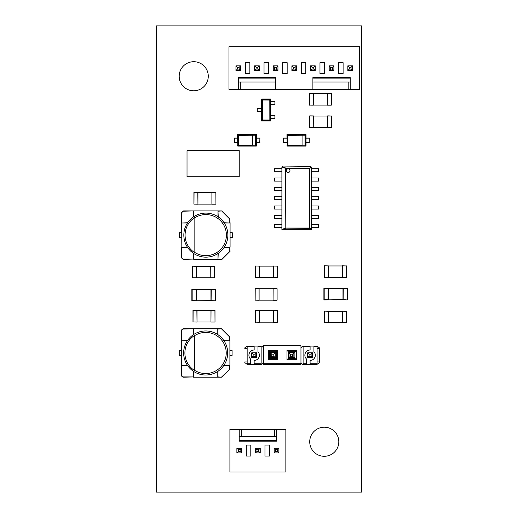 <?xml version="1.0" encoding="UTF-8"?>
<svg xmlns="http://www.w3.org/2000/svg" width="518" height="518" viewBox="0 0 518 518"><rect width="100%" height="100%" fill="white"/><g stroke="black" fill="none" stroke-linecap="round" stroke-linejoin="round"><path stroke-width="0.78" d="M156.436 25.9L156.436 492.1L361.564 492.1L361.564 25.9L156.436 25.9M208.275 76.25A14.543 14.543 0 0 1 186.461 88.843A14.543 14.543 0 0 1 186.461 63.656A14.543 14.543 0 0 1 208.275 76.25M338.811 441.75A14.543 14.543 0 0 1 316.997 454.344A14.543 14.543 0 0 1 316.997 429.157A14.543 14.543 0 0 1 338.811 441.75M324.19 299.928L342.987 299.637L342.987 288.474L347.099 288.481L343.123 288.332M342.987 299.644L347.099 299.928L347.099 288.183M343.123 299.786L343.272 288.481M343.272 299.637L347.099 299.928M328.302 299.637L328.302 288.481L342.987 288.481M347.39 299.637L347.39 288.481M328.153 299.786L324.19 299.637L324.19 288.183L328.302 288.481M328.153 288.332L328.011 299.637M323.899 299.637L323.899 288.481L328.011 288.481M192.165 300.861L210.956 300.569L210.956 289.407L215.067 289.413L211.098 289.264M210.956 300.576L215.067 300.861L215.067 289.115M211.098 300.718L211.24 289.413M211.24 300.569L215.067 300.861M196.277 300.569L196.277 289.413L210.956 289.413M215.365 300.569L215.365 289.413M196.128 300.718L192.165 300.569L192.165 289.115L196.277 289.413M196.128 289.264L195.979 300.569M191.867 300.569L191.867 289.413L195.979 289.413M187.017 150.654L239.232 150.654L239.232 176.761L187.017 176.761L187.017 150.654M183.825 235.133A22.028 22.028 0 0 0 216.867 254.202A22.028 22.028 0 0 0 216.867 216.058A22.028 22.028 0 0 0 183.825 235.133A22.028 22.028 0 0 0 216.867 254.202A22.028 22.028 0 0 0 216.867 216.058A22.028 22.028 0 0 0 183.825 235.133M194.839 252.745L194.839 217.515A20.765 20.765 0 0 0 194.839 252.732M193.447 253.328L193.447 259.065L183.825 259.065A1.91 1.91 0 0 1 181.922 257.155L181.624 223.018L187.458 223.018M193.447 259.065L183.825 259.356A2.201 2.201 0 0 1 181.624 257.155L181.624 247.241L187.458 247.241M181.922 247.539L187.658 247.539M181.922 222.721L181.922 213.105A1.91 1.91 0 0 1 183.825 211.195L193.738 210.904L183.825 210.904A2.201 2.201 0 0 0 181.624 213.105L181.624 223.018L187.658 222.721M193.738 253.522L193.738 259.356L217.968 259.356L218.259 253.328M193.447 211.195L193.447 216.932M217.968 216.738L217.968 210.904L193.738 210.904L193.738 216.738M217.968 253.522L217.968 259.356L222.002 259.356L218.259 259.065M221.885 259.065L230.083 251.282L229.785 247.539L229.785 251.159M224.048 247.539L229.785 247.539M218.259 211.195L222.002 210.904L217.968 210.904L218.259 216.932M224.249 247.241L230.083 247.241L230.083 223.018L224.048 222.721M221.885 211.195L229.785 219.101L229.785 222.721M224.249 223.018L230.083 223.018L229.785 219.101M222.002 259.356L230.083 251.282M222.002 210.904L230.083 218.978M181.624 232.705L179.422 232.705L179.422 237.555L181.624 237.555M230.083 237.555L232.284 237.555L232.284 232.705L230.083 232.705M183.644 352.985A22.028 22.028 0 0 0 216.679 372.06A22.028 22.028 0 0 0 216.679 333.909A22.028 22.028 0 0 0 183.644 352.985A22.028 22.028 0 0 0 216.679 372.06A22.028 22.028 0 0 0 216.679 333.909A22.028 22.028 0 0 0 183.644 352.985M194.651 335.386A20.765 20.765 0 0 0 194.651 370.59L194.651 335.373M193.259 371.186L193.259 376.923L183.644 376.923A1.91 1.91 0 0 1 181.734 375.013L181.436 340.87L187.27 340.87M193.259 376.923L183.644 377.214A2.201 2.201 0 0 1 181.436 375.013L181.436 365.099L187.27 365.099M181.734 365.391L187.471 365.391M181.734 340.579L181.734 330.963A1.91 1.91 0 0 1 183.644 329.053L193.551 328.755L183.644 328.755A2.201 2.201 0 0 0 181.436 330.963L181.436 340.87L187.471 340.579M193.551 371.38L193.551 377.214L217.78 377.214L218.072 371.186M193.259 329.053L193.259 334.79M217.78 334.589L217.78 328.755L193.551 328.755L193.551 334.589M217.78 371.38L217.78 377.214L221.821 377.214L218.072 376.923M221.698 376.923L229.895 369.14L229.603 365.391L229.603 369.017M223.867 365.391L229.603 365.391M218.072 329.053L221.821 328.755L217.78 328.755L218.072 334.79M224.061 365.099L229.895 365.099L229.895 340.87L223.867 340.579M221.698 329.053L229.603 336.953L229.603 340.579M224.061 340.87L229.895 340.87L229.603 336.953M221.821 377.214L229.895 369.14M221.821 328.755L229.895 336.836M181.436 350.563L179.234 350.563L179.234 355.406L181.436 355.406M229.895 355.406L232.096 355.406L232.096 350.563L229.895 350.563M237.516 134.635L238.215 135.334L238.513 135.043L237.807 134.337L237.516 134.635L237.807 146.082L237.516 145.791L237.807 146.082L238.513 145.383L255.918 145.085L256.617 145.791L256.326 146.082L255.62 145.383M237.807 146.082L256.319 146.082M238.513 145.383L255.75 145.221M238.377 145.221L237.516 145.791M238.377 135.204L238.539 145.059M238.215 135.334L238.215 145.085M238.539 135.366L255.75 135.204L238.513 135.043M252.654 145.059L252.654 135.366M255.588 135.366L255.588 145.059M237.807 134.337L256.319 134.337L256.617 134.635L256.319 134.337L256.617 134.635L255.918 135.334L255.918 145.085M256.617 134.635L256.617 145.791M256.319 134.337L255.62 135.043M237.516 138.008L234.22 138.008L234.22 142.418L237.516 142.418M234.22 142.418L237.516 142.269M237.516 138.157L234.363 138.157L234.363 142.269M256.617 138.008L259.913 138.008L259.764 142.269L256.617 142.269M256.617 138.157L259.764 138.157M259.913 138.008L259.764 142.269M259.913 142.418L256.617 142.418M286.933 134.635L287.632 135.334L287.93 135.043L287.225 134.337L286.933 134.635L287.225 146.082L286.933 145.791L287.225 146.082L287.93 145.383L305.335 145.085L306.034 145.791L305.743 146.082L305.037 145.383M287.225 146.082L305.737 146.082M287.93 145.383L305.167 145.221M287.794 145.221L286.933 145.791M287.794 135.204L287.956 145.059M287.632 135.334L287.632 145.085M287.956 135.366L305.167 135.204L287.93 135.043M302.072 145.059L302.072 135.366M305.005 135.366L305.005 145.059M287.225 134.337L305.737 134.337L306.034 134.635L305.737 134.337L306.034 134.635L305.335 135.334L305.335 145.085M306.034 134.635L306.034 145.791M305.737 134.337L305.037 135.043M286.933 138.008L283.637 138.008L283.637 142.418L286.933 142.418M283.637 142.418L286.933 142.269M286.933 138.157L283.78 138.157L283.78 142.269M306.034 138.008L309.33 138.008L309.181 142.269L306.034 142.269M306.034 138.157L309.181 138.157M309.33 138.008L309.181 142.269M309.33 142.418L306.034 142.418M289.97 170.675A1.832 1.832 0 0 0 287.218 169.088A1.832 1.832 0 0 0 287.218 172.267A1.832 1.832 0 0 0 289.97 170.675M310.91 166.641L309.602 168.363L285.528 168.376L285.8 228.049L281.889 229.409L281.896 166.945L310.91 166.641L311.26 166.984L311.26 229.429L309.945 228.011L309.563 228.393L309.945 228.011L309.952 168.408L309.602 168.363L309.602 228.049L285.8 228.049L282.278 229.778L310.891 229.778L311.26 229.429M285.813 168.091L282.278 166.641M285.813 228.321L285.528 168.376L281.896 166.945M309.635 167.987A0.369 0.33 43.5 0 1 309.978 168.331L285.463 168.324M310.91 229.778L309.563 228.399L285.463 228.095M281.896 229.474L282.278 229.778M309.635 228.432A0.369 0.33 -43.5 0 0 309.984 228.088M311.26 215.313L318.602 215.313L318.602 218.395L311.26 218.395M281.889 215.313L274.553 215.313L274.553 218.395L281.889 218.395M311.26 187.341L318.602 187.341L318.602 190.423L311.26 190.423M281.889 187.341L274.553 187.341L274.553 190.423L281.889 190.423M281.889 205.989L274.553 205.989L274.553 209.071L281.889 209.071M281.889 224.637L274.553 224.637L274.553 227.719L281.889 227.719M311.26 224.637L318.602 224.637L318.602 227.719L311.26 227.719M311.26 205.989L318.602 205.989L318.602 209.071L311.26 209.071M281.889 178.017L274.553 178.017L274.553 181.099L281.889 181.099M281.889 196.665L274.553 196.665L274.553 199.747L281.889 199.747M311.26 168.693L318.602 168.693L318.602 171.775L311.26 171.775M281.889 168.693L274.553 168.693L274.553 171.775L281.889 171.775M311.26 178.017L318.602 178.017L318.602 181.099L311.26 181.099M311.26 196.665L318.602 196.665L318.602 199.747L311.26 199.747M317.087 363.804L317.087 346.646L313.921 346.646L313.921 351.67A5.219 5.219 0 0 1 310.094 360.444L310.094 363.804L317.087 363.804M247.157 348.51L244.826 348.51L244.826 347.856L247.157 346.089L261.609 346.089L263.662 347.766M300.958 347.766L302.635 346.089L317.087 346.089L319.418 347.856L319.418 348.51L317.087 348.51M317.087 361.94L319.418 361.94L319.418 362.587L317.087 364.361L302.635 364.361L300.958 362.684M263.662 362.684L261.609 364.361L247.157 364.361L244.826 362.587L244.826 361.94L247.157 361.94M306.274 363.804L303.101 363.804L303.101 346.646L310.094 346.646L310.094 350A5.219 5.219 0 0 0 306.274 358.78L306.274 363.804M250.33 363.804L247.157 363.804L247.157 346.646L254.15 346.646L254.15 350A5.219 5.219 0 0 0 250.33 358.78L250.33 363.804M261.143 363.804L254.15 363.804L254.15 360.444A5.219 5.219 0 0 0 257.977 351.67L257.977 346.646L261.143 346.646L261.143 363.804M319.418 348.51L319.418 361.94M307.673 357.647L307.673 352.797L309.071 354.195L309.071 356.248L307.673 357.647L312.522 357.647L311.124 356.248L309.071 356.248M311.124 356.248L311.124 354.195L309.071 354.195M311.124 354.195L312.522 352.797L307.673 352.797M312.522 352.797L312.522 357.647M289.025 357.459L289.025 352.797L290.423 354.195L290.423 356.248L289.212 357.459M293.687 357.459L292.476 356.248L292.476 354.195L290.423 354.195M292.476 356.248L290.423 356.248M292.476 354.195L293.874 352.797L289.025 352.797M293.874 352.797L293.874 357.459M270.377 357.459L270.377 352.797L271.775 354.195L271.775 356.248L270.564 357.459M275.039 357.459L273.828 356.248L273.828 354.195L271.775 354.195M273.828 356.248L271.775 356.248M273.828 354.195L275.226 352.797L270.377 352.797M275.226 352.797L275.226 357.459M251.729 357.647L251.729 352.797L253.127 354.195L253.127 356.248L251.729 357.647L256.578 357.647L255.18 356.248L253.127 356.248M255.18 356.248L255.18 354.195L253.127 354.195M255.18 354.195L256.578 352.797L251.729 352.797M256.578 352.797L256.578 357.647M276.528 429.409L229.908 429.409L229.908 471.995L285.852 471.995L285.852 429.409L276.528 429.409L276.528 441.155L239.232 441.155L239.232 440.643L276.528 440.643M246.315 445.046L246.315 456.06L250.796 456.06L250.796 445.046L246.315 445.046M264.963 445.046L264.963 456.06L269.444 456.06L269.444 445.046L264.963 445.046M274.177 452.907L274.177 448.206L275.647 449.676L275.647 451.437L274.177 452.907L278.878 452.907L277.408 451.437L275.647 451.437M277.408 451.437L277.408 449.676L275.647 449.676M277.408 449.676L278.878 448.206L274.177 448.206M239.232 429.409L239.232 440.643M241.239 429.409L241.239 436.752L276.528 436.752M239.232 436.752L241.239 436.752M274.527 429.409L274.527 436.752M236.881 452.907L236.881 448.206L238.351 449.676L238.351 451.437L236.881 452.907L241.582 452.907L240.112 451.437L238.351 451.437M240.112 451.437L240.112 449.676L238.351 449.676M240.112 449.676L241.582 448.206L236.881 448.206M241.582 448.206L241.582 452.907M255.529 452.907L255.529 448.206L256.999 449.676L256.999 451.437L255.529 452.907L260.23 452.907L258.76 451.437L256.999 451.437M258.76 451.437L258.76 449.676L256.999 449.676M258.76 449.676L260.23 448.206L255.529 448.206M260.23 448.206L260.23 452.907M278.878 448.206L278.878 452.907M238.299 89.336L359.511 89.336L359.511 46.756L228.975 46.756L228.975 89.336L238.299 89.336L238.299 77.59L275.595 77.59L275.595 78.101L238.299 78.101M343.104 73.698L343.104 62.684L338.623 62.684L338.623 73.698L343.104 73.698M324.456 73.698L324.456 62.684L319.975 62.684L319.975 73.698L324.456 73.698M305.808 73.698L305.808 62.684L301.327 62.684L301.327 73.698L305.808 73.698M287.16 73.698L287.16 62.684L282.679 62.684L282.679 73.698L287.16 73.698M268.512 73.698L268.512 62.684L264.031 62.684L264.031 73.698L268.512 73.698M249.864 73.698L249.864 62.684L245.383 62.684L245.383 73.698L249.864 73.698M352.538 65.844L352.538 70.539L351.068 69.075L351.068 67.308L352.538 65.844L347.837 65.844L349.307 67.308L351.068 67.308M349.307 67.308L349.307 69.075L351.068 69.075M349.307 69.075L347.837 70.539L352.538 70.539M347.837 70.539L347.837 65.844M333.89 65.844L333.89 70.539L332.42 69.075L332.42 67.308L333.89 65.844L329.189 65.844L330.659 67.308L332.42 67.308M330.659 67.308L330.659 69.075L332.42 69.075M330.659 69.075L329.189 70.539L333.89 70.539M329.189 70.539L329.189 65.844M315.242 65.844L315.242 70.539L313.772 69.075L313.772 67.308L315.242 65.844L310.541 65.844L312.011 67.308L313.772 67.308M312.011 67.308L312.011 69.075L313.772 69.075M312.011 69.075L310.541 70.539L315.242 70.539M310.541 70.539L310.541 65.844M296.594 65.844L296.594 70.539L295.124 69.075L295.124 67.308L296.594 65.844L291.893 65.844L293.363 67.308L295.124 67.308M293.363 67.308L293.363 69.075L295.124 69.075M293.363 69.075L291.893 70.539L296.594 70.539M291.893 70.539L291.893 65.844M277.946 65.844L277.946 70.539L276.476 69.075L276.476 67.308L277.946 65.844L273.245 65.844L274.715 67.308L276.476 67.308M276.476 69.075L274.715 69.075L273.245 70.539L277.946 70.539M273.245 70.539L273.245 65.844M274.715 69.075L274.715 67.308M259.298 65.844L259.298 70.539L257.828 69.075L257.828 67.308L259.298 65.844L254.597 65.844L256.067 67.308L257.828 67.308M257.828 69.075L256.067 69.075L254.597 70.539L259.298 70.539M254.597 70.539L254.597 65.844M256.067 69.075L256.067 67.308M240.65 65.844L240.65 70.539L239.18 69.075L239.18 67.308L240.65 65.844L235.949 65.844L237.419 67.308L239.18 67.308M239.18 69.075L237.419 69.075L235.949 70.539L240.65 70.539M235.949 70.539L235.949 65.844M237.419 69.075L237.419 67.308M350.187 89.336L350.187 77.59L312.891 77.59L312.891 89.336M348.187 89.336L348.187 81.993L312.891 81.993M350.187 81.993L348.187 81.993M275.595 89.336L275.595 81.993L238.299 81.993M240.307 89.336L240.307 81.993M350.187 78.101L312.891 78.101M275.595 81.993L275.595 78.101M261.681 111.616L257.278 111.616L257.278 108.385L261.681 108.385M270.493 115.365L274.896 115.365L274.896 118.59L270.493 118.59M270.493 104.642L274.896 104.642L274.896 101.411L270.493 101.411M261.668 121.018L262.367 120.357L269.8 120.357L270.202 119.962L269.8 120.357L270.506 121.018L261.668 121.018L261.312 120.662L261.312 99.346L261.668 98.99L270.506 98.99L270.856 99.346L270.856 120.649L270.506 121.018M262.302 120.383A0.369 0.343 -135 0 1 261.946 120.027L262.367 120.357L262.328 100L261.972 100.045L262.367 99.65L262.328 100L270.202 100.045L270.856 99.346M261.312 99.346L261.972 100.045L261.972 119.962L269.846 120.001L269.8 99.65L270.506 98.99M261.668 98.99L262.367 99.65L269.8 99.65L270.202 100.045L270.202 119.962L270.856 120.662M328.406 311.195L324.443 311.124L328.483 311.266L328.483 322.72L342.43 322.72M328.334 311.266L328.483 322.72M328.483 311.266L342.43 311.266M324.443 311.124L324.443 322.72L328.406 322.798M324.592 311.266L324.521 322.798M324.592 322.72L328.334 322.72M346.393 322.798L342.43 322.798L342.43 311.124L346.471 311.266L346.471 322.72L346.393 311.195M342.43 311.195L346.322 311.266M342.43 322.798L342.508 311.266M342.508 322.72L346.322 322.72M328.406 265.883L324.443 265.805L328.483 265.954L328.483 277.408L342.43 277.408M328.334 265.954L328.483 277.408M328.483 265.954L342.43 265.954M324.443 265.805L324.443 277.408L328.406 277.48M324.592 265.954L324.521 277.48M324.592 277.408L328.334 277.408M346.393 277.48L342.43 277.48L342.43 265.805L346.471 265.954L346.471 277.408L346.393 265.883M342.43 265.883L346.322 265.954M342.43 277.48L342.508 265.954M342.508 277.408L346.322 277.408M259.039 288.63L255.076 288.558L259.11 288.707L259.11 300.155L273.064 300.155M258.968 288.707L259.11 300.155M259.11 288.707L273.064 288.707M255.076 288.558L255.076 300.155L259.039 300.233M255.219 288.707L255.147 300.233M255.219 300.155L258.968 300.155M277.026 300.233L273.064 300.233L273.064 288.558L277.098 288.707L277.098 300.155L277.026 288.63M273.064 288.63L276.955 288.707M273.064 300.233L273.135 288.707M273.135 300.155L276.955 300.155M259.408 266.064L255.445 265.993L259.486 266.142L259.486 277.596L273.433 277.596M259.337 266.142L259.486 277.596M259.486 266.142L273.433 266.142M255.445 265.993L255.445 277.596L259.408 277.667M255.594 266.142L255.523 277.667M255.594 277.596L259.337 277.596M277.395 277.667L273.433 277.667L273.433 265.993L277.473 266.142L277.473 277.596L277.395 266.064M273.433 266.064L277.324 266.142M273.433 277.667L273.51 266.142M273.51 277.596L277.324 277.596M259.408 310.638L255.445 310.56L259.486 310.709L259.486 322.164L273.433 322.164M259.337 310.709L259.486 322.164M259.486 310.709L273.433 310.709M255.445 310.56L255.445 322.164L259.408 322.235M255.594 310.709L255.523 322.235M255.594 322.164L259.337 322.164M277.395 322.235L273.433 322.235L273.433 310.56L277.473 310.709L277.473 322.164L277.395 310.638M273.433 310.638L277.324 310.709M273.433 322.235L273.51 310.709M273.51 322.164L277.324 322.164M196.937 310.45L192.974 310.379L197.015 310.522L197.015 321.976L210.962 321.976M196.866 310.522L197.015 321.976M197.015 310.522L210.962 310.522M192.974 310.379L192.974 321.976L196.937 322.047M193.123 310.522L193.052 322.047M193.123 321.976L196.866 321.976M214.925 322.047L210.962 322.047L210.962 310.379L215.002 310.522L215.002 321.976L214.925 310.45M210.962 310.45L214.853 310.522M210.962 322.047L211.04 310.522M211.04 321.976L214.853 321.976M196.192 266.252L192.23 266.181L196.27 266.33L196.27 277.777L210.217 277.777M196.121 266.33L196.27 277.777M196.27 266.33L210.217 266.33M192.23 266.181L192.23 277.777L196.192 277.855M192.379 266.33L192.301 277.855M192.379 277.777L196.121 277.777M214.18 277.855L210.217 277.855L210.217 266.181L214.258 266.33L214.258 277.777L214.18 266.252M210.217 266.252L214.109 266.33M210.217 277.855L210.289 266.33M210.289 277.777L214.109 277.777M313.306 93.57L309.337 93.499L313.377 93.648L313.377 105.102L327.324 105.102M313.228 93.648L313.377 105.102M313.377 93.648L327.324 93.648M309.337 93.499L309.337 105.102L313.306 105.173M309.486 93.648L309.414 105.173M309.486 105.102L313.228 105.102M331.293 105.173L327.324 105.173L327.324 93.499L331.365 93.648L331.365 105.102L331.293 93.57M327.324 93.57L331.216 93.648M327.324 105.173L327.402 93.648M327.402 105.102L331.216 105.102M313.675 115.948L309.712 115.877L313.753 116.026L313.753 127.48L327.7 127.48M313.604 116.026L313.753 127.48M313.753 116.026L327.7 116.026M309.712 115.877L309.712 127.48L313.675 127.551M309.861 116.026L309.783 127.551M309.861 127.48L313.604 127.48M331.662 127.551L327.7 127.551L327.7 115.877L331.74 116.026L331.74 127.48L331.662 115.948M327.7 115.948L331.591 116.026M327.7 127.551L327.771 116.026M327.771 127.48L331.591 127.48M197.87 192.592L193.907 192.521L197.947 192.67L197.947 204.118L211.894 204.118M197.798 192.67L197.947 204.118M197.947 192.67L211.894 192.67M193.907 192.521L193.907 204.118L197.87 204.196M194.056 192.67L193.985 204.196M194.056 204.118L197.798 204.118M215.857 204.196L211.894 204.196L211.894 192.521L215.935 192.67L215.935 204.118L215.857 192.592M211.894 192.592L215.786 192.67M211.894 204.196L211.972 192.67M211.972 204.118L215.786 204.118M276.249 351.774L269.723 351.774L269.723 358.301L276.249 358.301L276.249 351.774L277.648 350.375L277.648 359.699L268.324 359.699L268.324 350.375L277.648 350.375M269.723 358.301L268.324 359.699M269.723 351.774L268.324 350.375M300.958 345.713L263.662 345.713L263.662 363.707L300.958 363.707L300.958 345.713M263.662 363.707L263.662 364.361L300.958 364.361L300.958 363.707M296.296 359.699L296.296 350.375L286.972 350.375L286.972 359.699L296.296 359.699L294.897 358.301L294.897 351.774L296.296 350.375M294.897 358.301L288.371 358.301L286.972 359.699M294.897 351.774L288.371 351.774L288.371 358.301M288.371 351.774L286.972 350.375M276.249 358.301L277.648 359.699M288.461 351.774L288.461 352.616L294.897 352.616M276.159 351.774L276.159 352.616L269.723 352.616M276.159 358.301L276.159 357.459L269.723 357.459M288.461 358.301L288.461 357.459L294.897 357.459M194.839 252.486A20.558 20.558 0 0 0 221.413 221.698A20.558 20.558 0 0 0 194.839 217.774M194.651 370.344A20.558 20.558 0 0 0 221.231 339.555A20.558 20.558 0 0 0 194.651 335.625M311.26 166.984L309.978 168.331M285.638 167.955L285.366 168.298M285.366 228.114L285.638 228.457M269.872 120.383L270.228 120.027M261.312 120.662L261.946 120.027M270.228 99.974L269.872 99.624M261.946 99.974A0.369 0.343 -45 0 1 262.302 99.624"/></g></svg>
